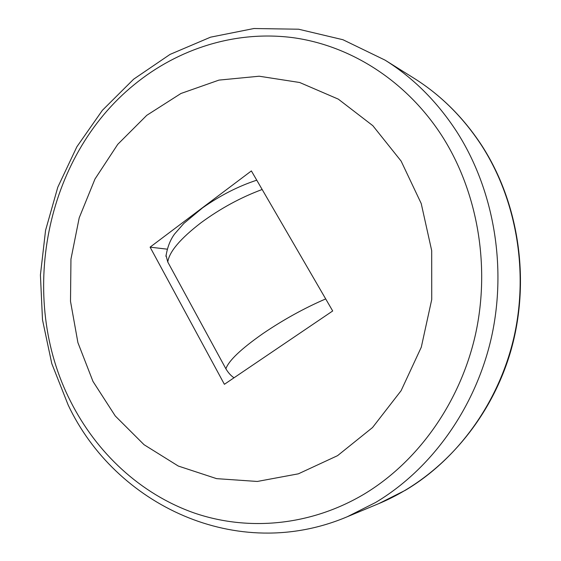 <?xml version="1.0" encoding="UTF-8"?>
<svg xmlns="http://www.w3.org/2000/svg" width="561" height="561" viewBox="0 0 561 561"><rect width="100%" height="100%" fill="white"/><g stroke="black" fill="none" stroke-linecap="round" stroke-linejoin="round"><path stroke-width="0.84" d="M337.554 455.665L372.539 427.531L401.094 390.708L421.297 347.182L431.732 299.511L431.69 250.613L421.22 203.531L401.122 161.091L372.848 125.699L338.311 99.136L299.679 82.502L259.196 76.219L218.979 80.104L180.958 93.484L146.772 115.321L117.761 144.324L94.984 179.015L79.206 217.836L70.952 259.154L70.504 301.313L77.909 342.631L92.979 381.417L115.271 415.982L144.051 444.705L178.293 466.044L216.609 478.645L257.303 481.457L298.368 473.828L337.554 455.665M234.028 377.784C231.013 375.828 228.299 372.827 225.887 368.794L167.774 262.015L165.972 255.22M150.096 247.149L251.377 170.923L332.694 310.969L224.393 384.306L150.096 247.149L166.905 249.133M481.738 145.439C463.358 117.438 440.764 95.026 413.955 78.21C440.532 94.865 462.993 117.158 481.338 145.082C516.085 198.832 528.813 270.255 514.199 336.151C499.304 401.992 458.064 458.905 405.491 490.209L378.906 503.568L347.385 516.695L375.611 502.481C431.479 469.129 475.567 407.959 491.527 337.028C507.193 266.04 493.61 189.085 456.612 131.484C437.082 101.562 413.212 77.762 385.007 60.104L342.946 39.726L298.613 29.214L253.909 28.52L210.564 37.173L170.074 54.389L133.679 79.157L102.354 110.349L76.871 146.772L57.804 187.178L45.567 230.333L40.42 274.967L42.496 319.812L51.787 363.598L68.169 405.021C115.138 504.612 236.651 563.658 347.385 516.695M364.271 494.038C417.945 461.682 460.195 402.651 475.518 334.307C490.552 265.914 477.593 191.792 442.152 136.19C406.416 80.707 350.66 45.665 293.27 37.699C235.711 30.133 178.328 48.562 134.24 84.641C44.705 157.241 17.672 297.905 70.532 401.304C96.436 452.72 140.306 493.946 194.008 512.915C247.731 531.421 310.352 526.127 364.271 494.038M262.162 189.492C240.781 197.423 220.417 208.496 201.055 222.71C180.333 238.635 169.24 251.735 167.774 262.015M325.696 298.915C304.3 308.157 283.403 319.7 263.004 333.536C241.076 348.893 228.706 360.646 225.887 368.794M481.766 145.481C519.493 203.797 530.811 282.33 510.489 352.049C489.914 421.711 439.319 478.358 378.906 503.568M256.756 180.179C238.201 186.287 220.143 195.509 202.57 207.85L183.826 223.446L174.562 234.028C170.179 239.961 167.311 247.429 165.951 256.426M413.955 78.21L385.007 60.104"/></g></svg>

